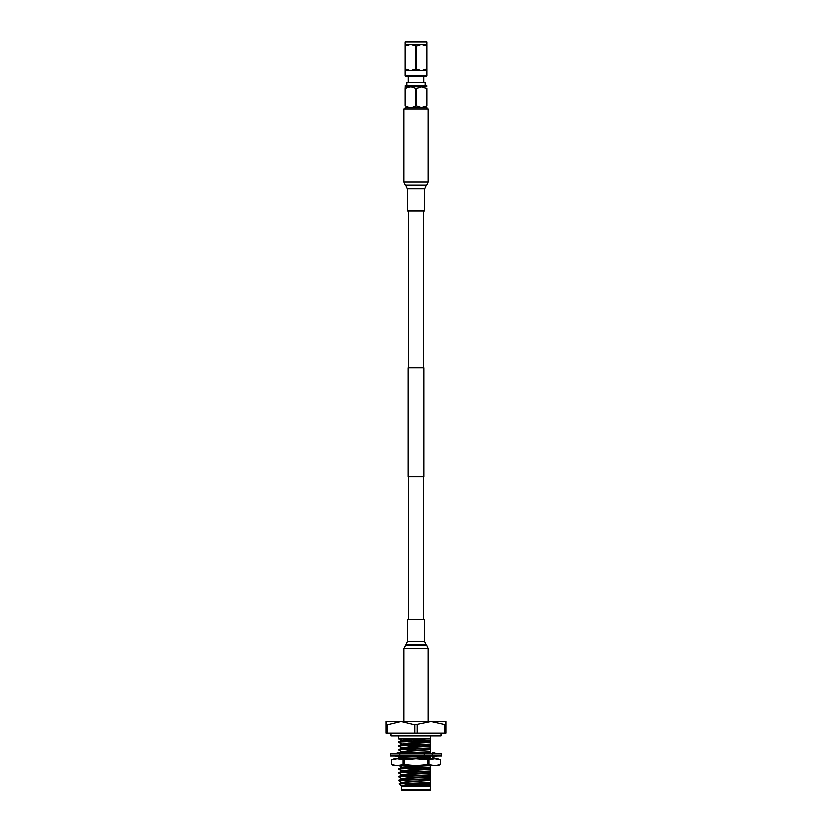 <?xml version="1.0" encoding="UTF-8"?>
<svg xmlns="http://www.w3.org/2000/svg" width="832" height="832" viewBox="0 0 832 832"><rect width="100%" height="100%" fill="white"/><g stroke="black" fill="none" stroke-linecap="round" stroke-linejoin="round"><path stroke-width="1.25" d="M423.592 367.879L423.592 210.964M408.408 367.879L408.408 210.964M423.862 476.632L408.138 476.632L408.138 367.879L423.862 367.879L423.862 476.632M423.592 619.518L423.592 476.632M408.408 619.518L408.408 476.632M426.878 75.629L426.182 76.326L405.818 76.326L405.122 75.629L426.878 75.629L426.878 70.543L405.122 70.543L405.122 44.366L426.878 44.366L426.878 45.978L421.439 44.366L416.582 45.978L410.561 44.366L405.122 45.978M426.878 44.366L426.878 41.881L405.122 41.881L426.358 41.6M406.848 85.103L406.848 82.337L425.152 82.337L425.152 85.103M405.226 85.498L426.774 85.498L405.226 85.498L405.226 86.611L426.774 86.611L426.774 85.498M405.226 109.148L405.226 107.848L426.878 107.734M421.439 86.726L426.878 88.41C426.878 86.226 426.878 86.226 426.878 88.41C426.878 86.226 426.878 86.226 426.878 88.41L426.878 106.049C426.878 108.233 426.878 108.233 426.878 106.049C426.878 108.233 426.878 108.233 426.878 106.049L421.439 107.734L416.322 106.049L416.322 88.41L421.439 86.726M405.444 106.049L405.122 88.41C405.122 86.226 405.122 86.226 405.122 88.41C405.122 86.226 405.122 86.226 405.122 88.41L405.122 106.049C405.122 108.233 405.122 108.233 405.122 106.049C405.122 108.233 405.122 108.233 405.122 106.049L405.444 106.049C408.834 108.233 412.246 108.233 415.678 106.049L416.322 106.049M410.28 107.723L407.909 107.255M426.556 88.41L426.556 106.049M405.444 88.41C408.834 86.226 412.246 86.226 415.678 88.41L416.322 88.41M415.678 88.41L415.678 106.049M410.28 86.736L407.909 87.204M405.122 87.131L405.226 86.611M405.714 45.978L405.714 68.931L410.561 70.543L415.418 68.931L415.418 45.978M405.122 68.931L405.714 68.931M416.582 45.978L416.582 68.931L421.439 70.543L426.286 68.931L426.286 45.978M415.418 68.931L416.582 68.931M426.878 45.978L426.878 70.543M426.286 68.931L426.878 68.931M424.694 210.964L407.306 210.964L407.306 188.802L424.694 188.802L424.694 210.964M403.884 182.042L428.116 182.042L428.116 109.148L403.884 109.148L403.884 182.042L405.278 185.151L426.722 185.151L426.098 185.702L405.902 185.702L407.306 188.802M430.508 784.982L430.508 786.261L401.492 786.261L401.908 790.4L430.092 790.4L430.508 785.273L401.44 785.99C403.697 785.096 410.28 784.264 421.179 783.494L430.508 783.078L430.508 784.274L401.44 785.99M401.263 743.922L398.736 742.446L401.263 740.48L426.546 739.086M401.263 747.75L398.736 746.273L401.263 744.318L430.508 742.55L430.508 740.875C422.354 741.395 397.779 741.915 398.736 742.446M401.263 751.587L398.736 750.11L401.263 748.155L430.508 746.387L430.508 744.713C422.354 745.233 397.779 745.753 398.736 746.273M398.736 753.532L403.364 753.012M401.263 759.262L398.736 757.786L399.214 757.172M401.263 770.775L398.736 769.298L401.263 767.343L429.021 765.762M401.263 774.613L398.736 773.136L401.263 771.181L430.508 769.413L430.508 767.728C422.354 768.248 397.779 768.778 398.736 769.298M401.263 778.45L398.736 776.974L401.263 775.018L430.508 773.25L430.508 771.566C422.354 772.086 397.779 772.616 398.736 773.136M401.263 782.288L398.736 780.811L401.263 778.856L430.508 777.078L430.508 775.403C422.354 775.923 397.779 776.454 398.736 776.974M401.492 786.261L399.162 783.921L421.179 783.494M430.508 736.06L430.508 739.086L398.601 739.086L398.601 736.06M401.222 782.725L408.616 781.612L430.508 780.437L430.508 779.241C422.354 779.761 397.779 780.291 398.736 780.811M401.222 778.887L408.616 777.774L430.508 776.599M401.222 775.05L408.616 773.937L430.508 772.762M401.222 771.212L408.616 770.099L430.508 768.934M401.222 767.374L420.16 765.762M403.853 758.857L430.508 757.422L430.508 756.226M398.736 757.786L406.806 757.172M407.056 757.162L416.998 756.787M418.642 756.735L426.816 756.423M427.19 753.906L430.508 753.584L430.508 752.388L414.513 753.043M398.923 753.875L401.825 753.574M404.778 753.418L413.754 753.074M401.222 752.034L408.616 750.911L430.508 749.746L430.508 748.55C422.354 749.06 397.779 749.59 398.736 750.11M401.222 748.197L408.616 747.074L430.508 745.909M401.222 744.359L408.616 743.236L430.508 742.071M401.222 740.522L416 739.086M407.264 785.99L430.508 784.274M399.173 783.9L401.263 782.694L430.508 780.437M413.504 758.857L430.508 757.422M398.767 753.438L401.263 751.993L430.508 749.746M430.508 785.273L430.508 784.753M408.231 783.494L430.508 782.6L430.508 780.915M398.736 780.333C397.779 779.813 422.354 779.282 430.508 778.762L430.508 777.078M398.736 776.495C397.779 775.975 422.354 775.445 430.508 774.925L430.508 773.25M398.736 772.658C397.779 772.138 422.354 771.607 430.508 771.087L430.508 769.413M398.736 768.82C397.779 768.3 422.354 767.77 430.508 767.25L430.508 765.575M430.508 759.574L430.508 757.9M399.547 757.13L406.13 756.714M407.274 756.673L416.187 756.34M419.276 756.226L422.926 756.09M404.123 752.97L430.508 751.91L430.508 750.225M398.736 749.632C397.779 749.112 422.354 748.582 430.508 748.072L430.508 746.387M398.736 745.794C397.779 745.274 422.354 744.744 430.508 744.234L430.508 742.55M398.736 741.957C397.779 741.437 422.354 740.906 430.508 740.397L430.508 739.086M430.955 721.334L445.91 721.334L445.91 724.672L430.955 721.334L414.825 724.672L401.045 721.334L430.955 721.334M386.09 721.334L401.045 721.334L387.265 724.672L386.09 724.672L386.09 721.334M387.265 724.672L387.265 733.304L386.09 733.304L386.09 724.672M417.175 724.672L417.175 733.304L414.825 733.304L414.825 724.672M414.825 733.304L387.265 733.304M445.91 724.672L445.91 733.304L444.735 733.304L444.735 724.672M444.735 733.304L417.175 733.304M441.002 733.304L441.002 736.06L390.998 736.06L390.998 733.304M441.553 756.09L390.447 756.09L390.447 754.021L441.553 754.021L441.553 756.09M396.916 756.09L395.741 756.09M400.618 754.021L403.894 752.814L405.662 754.021M403.686 756.09L406.994 757.297L406.214 756.09M406.994 757.297L407.805 755.487M394.576 754.021L398.33 752.814L399.006 754.021M399.828 755.487L399.516 757.297L397.582 756.465M398.559 756.891L394.576 756.09M398.33 757.297L398.237 756.756M398.559 753.22L399.516 752.814L399.828 754.624M431.382 754.021L430.508 753.698M433.077 756.236L432.484 757.297L433.441 756.891M432.484 757.297L432.172 755.487M437.424 754.021L433.67 752.814M432.994 756.09L433.67 757.297L437.424 756.09M435.292 754.021L432.484 752.814L432.172 754.624M426.338 756.09L428.106 757.297L431.382 756.09M428.314 754.021L425.006 752.814L424.195 754.624M425.786 754.021L425.006 752.814M415.73 756.09L417.914 757.297L419.453 756.09M416.27 754.021L414.086 752.814L412.547 754.021M437.611 758.857L440.513 759.907L440.502 764.702L440.513 759.907L434.72 758.857L437.611 758.857M437.611 765.762L434.72 765.762L440.502 764.702L437.611 765.762M391.487 764.702L391.487 759.907L391.487 764.702L397.28 765.762L394.389 765.762L391.487 764.702M428.938 764.702L427.565 764.702L427.565 759.907L428.938 759.907L428.938 764.702L434.72 765.762L397.28 765.762L403.062 764.702L403.062 759.907L404.435 759.907L404.435 764.702L403.062 764.702M404.435 759.907L416 758.857L394.389 758.857L391.487 759.907L397.28 758.857L403.062 759.907M428.938 759.907L434.72 758.857L416 758.857L427.565 759.907M404.435 764.702L416 765.762L427.565 764.702M407.306 619.518L424.694 619.518L424.694 641.68L407.306 641.68L407.306 619.518M401.492 789.984L430.508 789.984M403.884 721.334L403.884 648.44L405.902 644.79L426.098 644.79L424.694 641.68M405.278 645.341L426.722 645.341L428.116 648.44L403.884 648.44M405.122 44.366L405.122 41.881M405.122 75.629L405.122 70.543M423.769 82.337L423.769 76.326M426.774 109.148L426.774 107.848M408.231 82.337L408.231 76.326M428.116 182.042L426.722 185.151M405.902 185.702L405.278 185.151M426.098 185.702L424.694 188.802M401.263 766.938L398.767 765.492M401.263 740.085L399.537 739.086M401.263 755.83L399.058 757.11M434.418 753.646L436.259 754.021M428.116 721.334L428.116 648.44M426.098 644.79L426.722 645.341M405.902 644.79L407.306 641.68"/></g></svg>
